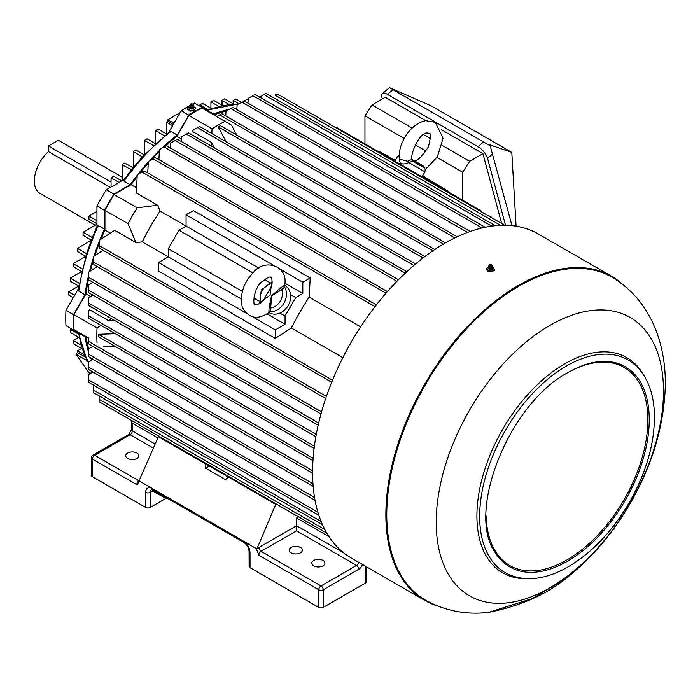 <?xml version="1.0" encoding="UTF-8"?>
<svg xmlns="http://www.w3.org/2000/svg" width="700" height="700" viewBox="0 0 700 700"><rect width="100%" height="100%" fill="white"/><g stroke="black" fill="none" stroke-linecap="round" stroke-linejoin="round"><path stroke-width="1.05" d="M489.545 266.683L486.727 268.31L486.727 269.089L487.751 271.32L491.61 271.906A187.066 108.001 -60 0 1 494.427 270.279L493.395 267.277L492.319 267.015M486.727 268.31L487.751 270.533L491.61 271.127L491.61 271.906M494.427 269.5L491.61 271.127M487.751 270.533L487.751 271.32M490.096 265.405L491.076 265.317L490.096 265.405M95.218 225.251L39.926 193.331A26.933 15.549 -60 0 1 48.458 151.62L110.407 187.39M190.584 111.116L187.766 109.489L187.766 108.929L190.584 110.556L190.584 111.116L194.434 110.486L195.466 107.739L194.434 110.486M92.47 359.328A156.94 90.606 -60 0 1 92.251 358.82M88.769 349.072A156.94 90.606 -60 0 1 85.978 336.525L73.938 329.578A171.999 99.304 -60 0 1 73.938 314.65L85.978 293.808A156.94 90.606 -60 0 1 88.769 278.049M90.44 270.944A156.94 90.606 -60 0 1 93.441 260.251M94.938 255.553A156.94 90.606 -60 0 1 99.426 243.049M100.931 239.269A156.94 90.606 -60 0 1 104.939 229.976L104.939 210.324A171.999 99.304 -60 0 1 114.082 194.495L131.101 184.669A156.94 90.606 -60 0 1 137.148 176.549M139.668 173.355A156.94 90.606 -60 0 1 148.242 163.214M151.567 159.574A156.94 90.606 -60 0 1 159.329 151.629M164.649 146.624A156.94 90.606 -60 0 1 176.899 136.325L188.93 115.482A171.999 99.304 -60 0 1 201.854 108.019L231.499 125.134L236.836 135.17M213.885 114.966A156.94 90.606 -60 0 1 226.152 111.116M236.338 109.252A156.94 90.606 -60 0 1 236.889 109.191M236.941 108.08A158.191 91.332 120 0 0 234.789 108.36M229.215 109.349A158.191 91.332 120 0 0 213.561 114.056L202.046 107.406A172.629 99.671 120 0 0 188.737 115.089L181.186 110.731A172.629 99.671 -60 0 1 189.875 105.534M161.586 148.391A158.191 91.332 120 0 1 177.222 135.03L188.737 115.089M159.39 150.482A158.191 91.332 120 0 0 149.362 160.843M148.312 162.015A158.191 91.332 120 0 0 137.918 174.37M137.218 175.263A158.191 91.332 120 0 0 130.191 184.678L123.979 181.09A158.191 91.332 -60 0 1 171.01 131.442L169.444 131.836L142.45 156.923L133.245 151.611L133.245 167.615M99.855 239.977A158.191 91.332 120 0 1 104.501 229.18L104.501 210.385A172.629 99.671 120 0 1 113.907 194.084L130.191 184.678M99.426 241.027A158.191 91.332 120 0 0 93.922 256.209M93.441 257.705A158.191 91.332 120 0 0 89.486 271.565M88.769 274.514A158.191 91.332 120 0 0 85.015 294.735L78.803 291.148A158.191 91.332 -60 0 1 98.289 225.593L97.204 226.074L92.339 237.615L83.072 232.269L83.072 235.34L91.341 240.118M88.769 352.608A158.191 91.332 120 0 1 85.015 336.7L73.509 330.05A172.629 99.671 120 0 1 73.509 314.676L85.015 294.735M90.703 357.928A158.191 91.332 120 0 0 91.534 359.931M190.584 110.556L194.434 109.961M192.649 106.111L195.466 107.739M189.954 106.426L188.799 106.706L187.766 108.929M191.774 105.017L191.117 104.746L191.975 104.536L191.774 105.017M190.505 105.385A1.566 0.91 -0 0 0 192.308 105.56A1.566 0.91 -0 0 0 193.174 104.641A1.566 0.91 -0 0 0 191.616 103.836A1.566 0.91 -0 0 0 190.059 104.641A1.566 0.91 -0 0 0 190.505 105.385M158.55 436.257L139.02 480.847L138.609 483.14L136.798 484.689L92.409 459.06A3.141 1.811 -60 0 1 94.631 455.219L152.39 488.565A3.141 1.811 120 0 0 153.037 490L243.985 542.509C246.995 544.67 248.693 547.601 249.078 551.303L249.121 566.423L250.04 567.7L318.789 607.399A3.141 1.811 0 0 0 323.234 607.399L365.4 583.048A3.141 1.811 0 0 0 366.319 581.77L366.319 566.685M275.922 503.799L275.293 504.166L158.104 436.511M276.369 504.061L275.293 504.166L275.293 503.44M300.457 547.452A6.589 3.806 180 0 1 302.391 550.148A6.589 3.806 180 0 1 295.803 553.945A6.589 3.806 180 0 1 289.205 550.148A6.589 3.806 180 0 1 293.274 546.63A6.589 3.806 180 0 1 300.457 547.452M323.006 560.472A6.589 3.806 180 0 1 324.94 563.159A6.589 3.806 180 0 1 318.351 566.965A6.589 3.806 180 0 1 311.754 563.159A6.589 3.806 180 0 1 315.822 559.65A6.589 3.806 180 0 1 323.006 560.472M136.981 453.066A6.589 3.806 180 0 1 138.906 455.761A6.589 3.806 180 0 1 132.317 459.559A6.589 3.806 180 0 1 125.729 455.761A6.589 3.806 180 0 1 129.798 452.244A6.589 3.806 180 0 1 136.981 453.066M157.579 437.745L132.361 423.185A3.141 1.811 180 0 1 131.442 421.908A3.141 1.811 180 0 1 132.116 420.779M153.16 448.009L130.139 434.717A3.141 1.811 60 0 0 128.572 434.56L93.065 455.061A3.141 3.141 0 0 0 91.49 457.782L91.49 475.414A3.141 1.811 0 0 0 92.409 476.691L145.731 507.483A3.141 1.811 0 0 0 150.168 507.483L150.168 492.406A6.274 3.622 60 0 1 151.471 489.536L153.037 490M343.928 553.017L296.599 525.691L296.599 530.819L356.519 565.416L321.011 585.918L261.082 551.32L296.599 530.819M329.105 536.769L296.599 518.009L298.559 516.871M275.739 504.42L256.646 549.447A6.274 3.622 -60 0 1 258.869 547.479L296.599 525.691L296.599 518.009M151.751 489.519L152.722 490.936A1.881 1.54 120 0 1 153.396 490.21M256.646 549.447L258.869 555.17A3.141 1.811 -60 0 1 261.082 551.32A3.141 1.811 60 0 1 258.869 547.479M256.646 548.756L152.39 488.565A9.415 5.434 60 0 0 145.731 492.406A3.141 1.811 -0 0 0 150.168 492.406L152.722 490.936L163.87 497.367A3.762 2.179 120 0 0 165.611 497.262M166.74 497.91L150.168 507.483M205.826 464.056L205.24 465.421L206.71 464.573M227.43 478.24L225.216 479.517L226.415 479.456L228.016 476.875M225.216 479.517L205.686 468.239L205.24 465.421M437.99 606.113A187.066 108.001 -60 0 1 424.611 600.337L351.321 558.023A187.066 108.001 -60 0 1 351.321 342.02A187.066 108.001 -60 0 1 538.387 234.01L611.686 276.325A187.066 108.001 -60 0 1 623.367 285.023M424.611 600.337A187.066 108.001 -60 0 1 424.611 384.335A187.066 108.001 -60 0 1 611.686 276.325M425.294 600.005A186.436 107.642 -60 0 1 425.075 599.883A186.436 107.642 -60 0 1 424.926 384.51A186.436 107.642 -60 0 1 611.511 276.955A186.436 107.642 -60 0 1 611.73 277.086M611.957 277.209A186.436 107.642 -60 0 0 518.595 286.361A186.436 107.642 -60 0 0 396.76 450.782A186.436 107.642 -60 0 0 425.521 600.136A186.436 107.642 -60 0 0 425.854 600.329C445.454 611.012 466.419 615.02 488.74 612.36L532.718 598.421L566.711 577.867C591.447 558.267 612.421 533.794 629.633 504.438C650.834 467.941 662.62 430.675 665 392.639C667.844 346.421 651.192 300.37 612.29 277.41A186.436 107.642 -60 0 0 611.957 277.209L611.511 276.955M489.466 264.679A1.566 0.91 0 0 0 489.02 265.213A1.566 0.91 0 0 0 490.577 266.219A1.566 0.91 0 0 0 492.135 265.213A1.566 0.91 0 0 0 491.085 264.46A1.566 0.91 0 0 0 489.466 264.679M110.416 233.135L104.939 229.976M90.589 296.476L85.978 293.808M360.64 326.856L309.199 297.168A156.94 90.606 120 0 0 291.419 327.967L275.293 338.415L275.293 329.901L285.058 324.257L285.058 316.067L295.715 297.605L290.544 294.613A15.698 12.81 120 0 1 279.886 313.084A15.698 12.81 120 0 1 269.229 312.743L268.87 312.533M285.058 316.067L279.886 313.084M269.675 282.572L264.469 279.562M253.015 272.947L178.981 230.204L186.069 226.109L186.069 214.83L193.445 210.577L310.188 277.97L309.199 297.168M242.349 291.41L168.315 248.666L178.981 230.204M259.017 301.035L253.811 298.025M181.519 138.994L176.899 136.325M136.57 187.827L131.101 184.669M211.881 133.577L212.013 128.809L188.93 115.482M211.312 146.064L211.514 142.441L192.666 131.565L192.727 130.419L197.435 127.697L423.054 257.95M312.585 470.75L88.769 341.539L88.769 338.135L85.978 336.525M88.769 338.135L73.938 329.578M332.509 380.249L99.435 245.682L99.435 240.249L114.712 230.344L135.975 242.629L128.021 223.65L104.939 210.324M97.02 342.904A171.999 99.304 -60 0 1 97.02 327.976L73.938 314.65M97.02 327.976L101.08 325.474M111.615 318.745L108.579 320.723L89.731 309.846L88.769 310.467L88.769 315.91L314.387 446.171M212.013 128.809A171.999 99.304 -60 0 1 224.936 121.345M128.021 223.65A171.999 99.304 -60 0 1 137.165 207.821L114.082 194.495M137.165 207.821L157.57 205.214L136.308 192.938L137.244 174.764A175.77 101.483 -60 0 1 138.574 173.985L143.01 171.421A182.044 105.105 -60 0 1 144.077 170.809L376.346 304.911M275.293 338.415L158.55 271.014L158.55 262.5L168.315 256.856L142.275 241.859A156.94 90.606 120 0 1 160.055 211.059L186.069 226.074M211.514 142.441L214.331 147.805M226.126 141.803L218.199 126.875L220.334 125.641L434.849 249.489M108.579 320.723L114.634 320.486M114.94 346.29L103.582 346.684M115.334 333.707L98.438 334.303L98.438 336.761L312.953 460.617M291.419 327.967L342.851 357.665M160.055 211.059L157.57 205.214M142.275 241.859L135.975 242.629M377.431 151.043A11.296 6.527 60 0 1 380.188 151.996L395.316 160.326M422.608 175.831L447.379 190.785A11.296 6.527 60 0 1 450.135 193.025M259.726 97.134A175.77 101.483 120 0 1 260.636 96.6L265.081 94.036A182.044 105.105 120 0 1 266.149 93.424L495.25 225.697M265.081 94.036A182.044 105.105 120 0 0 264.014 94.657L491.733 226.126M264.014 94.657L259.306 97.379M485.135 227.273L255.045 94.43A182.044 105.105 120 0 0 253.986 95.043A182.044 105.105 120 0 0 252.919 95.664L482.073 227.964M252.919 95.664L248.211 98.385L247.966 103.154M253.986 95.043L249.541 97.606A175.77 101.483 120 0 0 248.211 98.385M147.744 172.935L148.339 161.446L153.046 158.725L385.998 293.213M153.046 158.725A182.044 105.105 -60 0 1 154.114 158.104A182.044 105.105 -60 0 1 155.173 157.491L387.424 291.585M148.339 161.446A175.77 101.483 -60 0 1 149.669 160.668L154.114 158.104M396.935 281.312L164.141 146.912A182.044 105.105 -60 0 1 165.209 146.3A182.044 105.105 -60 0 1 166.268 145.688L398.475 279.746M164.141 146.912L159.434 149.634L158.918 159.653M159.434 149.634A175.77 101.483 -60 0 1 160.764 148.864L165.209 146.3M103.101 250.259L93.45 256.515L93.45 261.957L326.392 396.445M93.45 261.957A182.044 105.105 120 0 0 93.441 263.183A182.044 105.105 120 0 0 93.45 264.408L325.692 398.501M93.45 256.515A175.77 101.483 120 0 0 93.441 258.064L93.441 263.183M97.195 266.569L88.769 272.029L88.769 277.471A182.044 105.105 120 0 0 88.769 278.696A182.044 105.105 120 0 0 88.769 279.921L320.976 413.989M88.769 277.471L321.562 411.871M88.769 272.029A175.77 101.483 120 0 0 88.769 273.578L88.769 278.696M93.441 385.131A175.77 101.483 -60 0 0 93.441 386.199L93.441 391.326A182.044 105.105 -60 0 0 93.45 392.551L322.551 524.825M93.45 384.65L93.45 390.092L321.16 521.561M93.441 391.326A182.044 105.105 -60 0 1 93.45 390.092M92.785 371.936L88.769 374.535L88.769 379.977L317.922 512.278M318.859 515.279L88.769 382.436A182.044 105.105 -60 0 1 88.769 381.211A182.044 105.105 -60 0 1 88.769 379.977M88.769 381.211L88.769 376.084A175.77 101.483 -60 0 1 88.769 374.535M276.176 94.544A182.044 105.105 120 0 0 275.118 95.156L276.176 94.544A182.044 105.105 120 0 1 277.244 93.931L504.7 225.251M275.118 95.156L500.561 225.321M99.435 245.682A182.044 105.105 120 0 0 99.426 246.916A182.044 105.105 120 0 0 99.435 248.141L331.704 382.244M99.435 240.249A175.77 101.483 120 0 0 99.426 241.789L99.426 246.916M99.426 395.999L99.426 400.68A182.044 105.105 -60 0 0 99.435 401.905L326.891 533.225M99.435 396.007L99.435 399.455L324.879 529.611M99.426 400.68A182.044 105.105 -60 0 1 99.435 399.455M137.244 174.764L141.951 172.043L375.025 306.609M141.951 172.043A182.044 105.105 -60 0 1 143.01 171.421M314.545 497.516L88.769 367.159L88.769 369.626L315.035 500.255M88.769 367.159L88.769 361.725L92.776 359.126M312.961 483.787L88.769 354.349L88.769 356.808L313.162 486.36M88.769 354.349L88.769 348.906L92.776 346.308M88.769 341.539L88.769 343.998L312.576 473.209M98.438 334.303L313.119 458.246M92.785 282.24L88.769 284.839L88.769 290.281L318.675 423.019M88.769 290.281L88.769 292.74L318.176 425.189M92.776 295.059L88.769 297.658L88.769 303.091L316.269 434.438M88.769 303.091L88.769 305.559L315.858 436.669M88.769 315.91L88.769 318.369L314.09 448.455M236.862 109.559L237.108 104.79L243.95 100.835L470.216 231.473M241.824 102.069L467.6 232.418M225.767 115.964L226.013 111.195L232.855 107.249L457.24 236.793M230.729 108.474L454.912 237.912M216.685 116.585L221.76 113.654L445.567 242.865M219.625 114.879L443.441 244.099M218.199 126.875L432.88 250.819M170.284 148.006L170.529 143.229L175.236 140.508L405.151 273.245M175.236 140.508L177.371 139.282L406.779 271.723M181.379 141.593L181.624 136.824L186.34 134.102L413.831 265.449M186.34 134.102L188.466 132.869L415.564 263.979M197.435 127.697L199.561 126.464L424.891 256.559M295.715 297.605L302.811 293.51L302.811 282.231L310.188 277.97M241.15 298.909L168.315 256.856L168.315 248.666M302.811 293.51L284.743 283.071M258.904 268.161L186.069 226.109M302.811 282.231L280.534 269.369M272.886 264.95L186.069 214.83M285.058 324.257L266.989 313.828M275.293 329.901L253.006 317.03M245.368 312.62L158.55 262.5M158.55 436.765L158.55 436.039M480.62 211.347L481.25 210.989L481.25 211.715M453.101 195.466L453.731 195.099L453.731 195.825M336.359 128.065L336.989 127.697L481.25 210.989M423.273 167.282L415.433 161.805L412.685 161.175L408.852 162.575C401.852 165.515 398.746 163.73 399.543 157.194M425.267 169.654L437.404 156.739L443.056 138.346L435.382 122.351L425.696 120.663C407.951 124.355 396.97 147.822 399.665 159.215L407.925 161.306L411.845 159.311L423.045 165.778L424.48 168.123M423.238 167.265L415.433 161.805L423.973 167.694L412.685 161.175A1.881 1.794 -74.6 0 1 411.845 159.311M407.925 161.306L408.852 162.575L424.909 171.841C425.416 169.593 425.11 168.21 423.973 167.694M423.045 165.778A1.881 1.12 -54.5 0 0 423.045 167.046M284.567 285.355L284.918 285.556A15.698 12.81 120 0 1 288.846 289.502A15.698 12.81 120 0 1 290.544 294.613M284.419 285.477L284.646 287.07L281.697 289.59L271.609 295.951L270.401 311.745L268.844 312.559L269.071 307.466L271.512 295.899L280.28 288.059L284.567 285.311C289.047 265.554 263.734 257.81 253.111 272.851C243.416 282.879 239.794 294.315 242.252 307.16C248.614 318.517 257.477 320.32 268.844 312.559M271.775 285.836L262.876 301.245M260.269 303.223L260.916 302.05L270.06 295.146L271.504 283.71L272.195 282.564M268.844 312.235A1.881 1.811 -19.1 0 1 270.401 311.745A15.698 12.81 -60 0 0 283.964 303.126A15.698 12.81 -60 0 0 284.646 287.07A1.881 1.811 79.1 0 1 284.296 285.477M269.071 307.466L271.11 307.93A12.801 10.456 -60 0 0 281.697 289.59L280.28 288.059M272.116 283.727A1.881 0.455 17.6 0 1 271.504 283.71A12.801 10.456 -60 0 0 260.916 302.05A1.881 0.455 42.4 0 1 261.24 302.566M436.993 157.421L462.613 172.209L462.613 200.226M426.116 151.139L415.065 144.751M404.18 138.477L364.954 115.824L372.015 104.921L412.055 128.03M364.954 143.841L364.954 115.824M425.793 120.654L385.28 97.256L372.015 104.921M501.646 223.492L482.93 153.641L469.665 161.298L462.613 172.209M482.93 153.641L441.621 129.789M382.349 98.945L381.929 97.361A10.675 4.357 48.4 0 1 382.392 93.73A10.675 4.357 48.4 0 1 387.52 94.421L478.074 146.702A10.675 4.357 48.4 0 1 487.567 158.349L505.496 225.26M490.21 145.827L489.204 144.62L511.805 152.416L431.165 105.858L389.419 87.64L490.21 145.827L511.971 225.654M382.392 93.73L389.419 87.64M511.805 152.416L516.093 226.188M423.675 134.741L430.483 138.67M442.102 145.381L469.665 161.298M202.046 107.406L194.504 103.049A172.629 99.671 -60 0 0 192.605 104.038M85.015 336.7L79.109 333.279M88.769 362.189A158.191 91.332 -60 0 1 87.614 359.905L86.721 359.398A158.191 91.332 -60 0 1 78.803 333.104M73.509 330.05L65.957 325.692A172.629 99.671 -60 0 1 65.957 310.319L78.496 288.61M73.509 314.676L65.957 310.319M91.245 240.362L77.385 248.369L86.59 253.68L78.356 289.599L78.803 291.148M104.501 229.18L98.289 225.593M104.501 210.385L96.95 206.028A172.629 99.671 -60 0 1 106.365 189.726L124.206 179.419M96.95 226.634L96.95 206.028M177.222 135.03L171.01 131.442M113.907 194.084L106.365 189.726M142.45 156.923L131.285 170.056L123.856 179.918L123.979 181.09M168.656 132.449L181.186 110.731M96.95 224.254L83.072 232.269M86.59 253.68L92.339 237.615M88.769 363.134L87.019 360.64L87.614 359.905M79.188 337.584L70.271 332.43L70.271 329.359L78.54 334.136M90.781 373.24L88.244 371.77L75.924 354.235L77.385 352.415L77.385 350.875L81.611 348.442M88.961 372.181L88.961 372.899L90.204 373.608M80.999 345.012L73.176 340.498L73.176 343.569L82.145 348.749M84.473 354.97L77.385 350.875M85.374 357.026L77.385 352.415M78.33 332.832L86.721 359.398M87.019 360.64L75.924 354.235M73.255 297.684L68.556 294.98L68.556 291.9L74.585 295.382M78.697 286.046L68.556 291.9M71.286 328.773L70.271 329.359M78.697 337.304L73.176 340.498M77.385 248.369L77.385 251.44L85.767 256.279M155.505 143.701L147.009 138.801L144.349 140.341L144.349 154.857M85.75 256.349L73.176 263.611L73.176 266.683L81.672 271.591M96.95 211.444L88.961 216.055L88.961 219.126L96.95 223.737M121.704 180.862L113.715 176.251L111.055 177.791L111.055 187.014M133.079 167.816L124.819 163.048L122.15 164.588L122.15 180.609M144.296 154.91L135.914 150.071L133.245 151.611M82.311 268.887L73.176 263.611M81.611 271.556L70.271 278.101L70.271 281.181L78.864 286.142M79.319 283.325L70.271 278.101M222.565 105.543L213.588 100.362L210.928 101.894L210.928 108.281M233.669 104.002L224.691 98.814L222.023 100.354L222.023 105.228M241.483 102.261L235.786 98.98L233.126 100.511L233.126 103.688M248.124 100.091L246.881 99.374L244.221 100.993M218.75 106.418L210.928 101.894M180.04 112.726L167.869 119.753L167.869 121.433L173.232 124.521M173.959 123.27L167.869 119.753M172.567 125.676L166.539 122.194L167.869 121.433M166.696 133.998L158.104 129.036L155.444 130.576L164.491 135.8M153.484 145.609L144.349 140.341M131.416 169.934L122.15 164.588M119.044 182.403L111.055 177.791M96.95 220.666L88.961 216.055M211.418 108.561L202.492 103.407L199.832 104.947L208.11 109.725M199.832 106.129L199.832 104.947M166.539 133.91L166.539 122.194M155.444 143.666L155.444 130.576M247.966 103.075L244.221 100.905M238.814 103.801L233.126 100.511M229.11 104.449L222.023 100.354M122.15 177.117L58.328 140.271L48.458 145.968L48.458 151.62M48.458 145.968L111.055 182.105M489.002 267.733A2.039 1.173 0 0 0 489.641 269.517A2.039 1.173 0 0 0 492.537 268.783A2.039 1.173 0 0 0 492.144 267.733M190.05 107.161A2.039 1.173 -0 0 0 190.181 108.736A2.039 1.173 -0 0 0 192.64 108.92A2.039 1.173 -0 0 0 193.585 107.599A2.039 1.173 -0 0 0 193.191 107.161M190.05 106.733L190.05 107.406A1.566 0.91 -0 0 0 190.505 108.054A1.566 0.91 -0 0 0 192.22 108.246A1.566 0.91 -0 0 0 193.191 107.406L193.191 106.733M190.059 104.641L189.814 105.831A1.82 1.05 -0 0 0 190.339 106.697A1.82 1.05 -0 0 0 192.412 106.899A1.82 1.05 -0 0 0 193.419 105.831L192.911 106.986A1.662 0.963 -0 0 0 193.287 106.374M189.954 106.374A1.662 0.963 -0 0 0 190.33 106.986A1.662 0.963 -0 0 0 190.444 107.056A1.662 0.963 -0 0 0 192.911 106.986M190.085 106.767A1.566 0.91 -0 0 0 190.505 107.223A1.566 0.91 -0 0 0 192.071 107.45A1.566 0.91 -0 0 0 193.156 106.767M128.572 434.56L131.442 429.59A3.141 1.811 -0 0 0 132.361 430.876A3.141 1.811 -60 0 1 130.139 434.717L94.631 455.219A3.141 1.811 60 0 0 93.065 455.061M91.49 457.782A3.141 1.811 -0 0 0 92.409 459.06L92.409 476.691M132.361 423.185L132.361 430.876L154.928 443.905M358.671 562.266A3.141 1.811 -60 0 1 356.519 565.416A3.141 1.811 -120 0 1 358.741 569.258L323.234 589.759L323.234 607.399M136.798 484.689A3.141 1.811 -60 0 1 139.02 480.847M318.789 607.399L318.789 589.759A3.141 1.811 -60 0 1 321.011 585.918A3.141 1.811 -120 0 1 323.234 589.759A3.141 1.811 180 0 1 318.789 589.759L258.869 555.17M145.731 507.483L145.731 492.406M243.985 542.509A3.141 1.811 120 0 1 243.338 541.074A9.415 5.434 60 0 1 249.996 552.58L250.04 567.7M205.686 468.239L209.379 466.113M365.4 583.048L365.4 566.151M362.574 564.515A6.274 3.622 -60 0 1 358.741 569.258M249.996 552.58A3.141 1.802 179.8 0 1 249.078 551.303M163.87 497.367A1.881 1.54 120 0 1 164.544 496.641M549.85 325.421A160.702 92.785 -60 0 1 648.261 465.43A160.702 92.785 -60 0 1 451.439 579.058A160.702 92.785 -60 0 1 549.85 325.421M526.015 578.629A124.224 71.724 -60 0 1 479.185 491.68A124.224 71.724 -60 0 1 564.742 363.808A124.224 71.724 -60 0 1 643.58 374.999M566.501 365.977A122.806 70.901 -60 0 1 627.349 359.581C633.762 363.178 639.117 368.217 643.396 374.719C650.029 384.947 653.686 397.618 654.369 412.729C655.174 441.525 646.861 471.389 629.44 502.302C611.056 533.531 588.919 555.975 563.045 569.642C540.75 580.738 521.246 581.621 504.543 572.285A122.806 70.901 -60 0 1 486.421 473.69A122.806 70.901 -60 0 1 566.501 365.977M606.366 361.41A115.553 66.71 -60 0 1 625.31 500.202A115.553 66.71 -60 0 1 495.644 553.192C465.448 513.608 508.69 403.305 568.418 372.33C582.102 364.534 594.746 360.894 606.366 361.41M569.415 371.761A114.389 66.045 -60 0 1 647.859 420.77A114.389 66.045 -60 0 1 567.788 559.449A114.389 66.045 -60 0 1 486.133 516.014M489.02 265.213L488.775 266.402A1.82 1.05 0 0 0 490.577 267.575A1.82 1.05 0 0 0 492.38 266.402L491.864 267.558A1.662 0.963 0 0 0 492.24 266.945M488.906 266.945A1.662 0.963 0 0 0 489.282 267.558A1.662 0.963 0 0 0 491.864 267.558M489.037 267.339A1.566 0.91 0 0 0 490.577 268.065A1.566 0.91 0 0 0 492.109 267.339M489.002 267.304L489.002 267.986A1.566 0.91 0 0 0 490.577 268.887A1.566 0.91 0 0 0 492.144 267.986L492.144 267.304M379.627 152.32L380.188 151.996M446.819 191.109L447.379 190.785M399.464 157.15L397.731 156.153L399.464 157.15M492.713 153.79L487.567 158.349M483.219 142.144L478.074 146.702M392.665 89.862L387.52 94.421M207.349 110.469A158.191 91.332 -60 0 1 238.481 104.002M193.174 104.641L193.419 105.831M189.814 105.831L190.33 106.986M131.442 421.908L131.442 429.59M425.521 600.136L425.075 599.883M488.74 612.36C520.678 605.894 546.665 594.396 566.711 577.867M492.135 265.213L492.38 266.402M488.775 266.402L489.282 267.558M422.047 176.803L424.909 171.841M394.861 161.114L397.731 156.153L399.446 154.744M427.569 133.079C418.723 131.206 407.286 161.289 413.394 160.396C416.351 162.138 421.348 157.623 428.391 146.851C430.789 137.279 431.025 132.737 429.091 133.219L427.569 133.079M271.775 285.845C272.256 280.079 271.933 277.261 270.795 277.401C270.183 276.203 267.26 277.637 262.01 281.706C254.599 286.676 252 304.964 255.098 304.588C255.553 305.637 258.151 304.517 262.902 301.219M259.63 303.599L261.275 290.027L272.204 281.82M206.867 110.189L238.77 103.828"/></g></svg>
